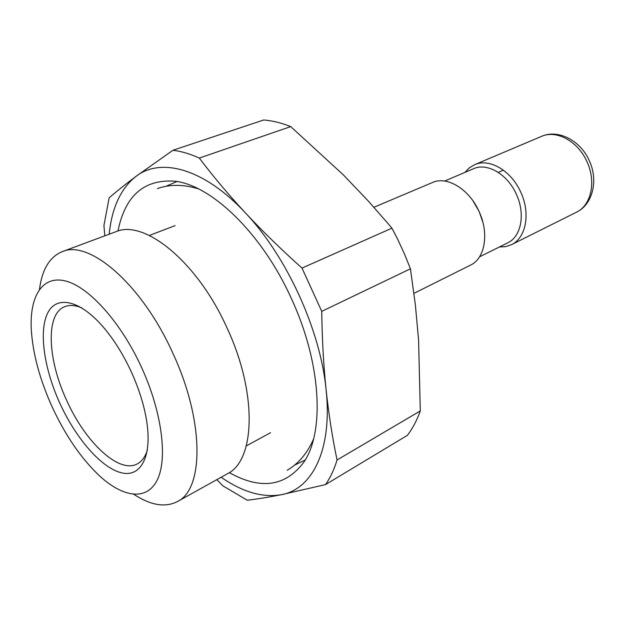 <?xml version="1.0" encoding="UTF-8"?>
<svg xmlns="http://www.w3.org/2000/svg" width="625" height="625" viewBox="0 0 625 625"><rect width="100%" height="100%" fill="white"/><g stroke="black" fill="none" stroke-linecap="round" stroke-linejoin="round"><path stroke-width="0.94" d="M147.391 450.031C145.234 456.883 141.852 461.508 137.227 463.922C118.953 474.055 85.328 442.203 66.719 400.484C47.492 359.469 45.367 313.906 64.773 306.656C69.609 304.711 75.336 305.141 81.938 307.961M131.367 372.023C123.875 355.781 115.195 341.602 105.32 329.492C81.227 300.164 56.922 294.609 47.781 312.859C38.523 331.039 44.102 368.836 59.984 403.547C75.938 438.438 101.172 467.695 121.164 472.734C141.148 477.922 152.891 455.836 146.211 418.266C143.508 403.297 138.555 387.883 131.367 372.023M52.188 406.984C39.672 379.297 32.695 353.273 31.25 328.898C29.656 295.633 42.719 274.82 66.117 281.141C89.414 287.367 121.172 322.719 141.602 367.5C161.969 411.992 167.82 458.492 157.312 479.859C146.82 501.352 122.648 497.641 98.531 474.945C80.641 457.703 65.195 435.047 52.188 406.984M133.953 494.391C150.703 505.352 165.156 507.766 177.32 501.625C204.023 489.297 204.43 420.914 172.883 353.281C142.117 284.469 89.133 239.219 62.172 251.68C49.602 256.938 42.039 269.492 39.492 289.344M62.172 251.68L115.766 231.766C144.195 218.875 197.531 261.781 227.164 328.234C257.648 393.508 255.258 460.68 227.289 473.828L177.32 501.625M165.961 186.305L176.867 181.547M294.453 465.219L305.164 460.023M229.273 472.625C260.633 490.094 285.492 486.602 303.852 462.141C324.773 431.953 321.258 362.984 291.516 298.844C262.242 233.562 211.375 184.883 174.406 181.164C143.891 179.227 125.078 195.852 117.977 231.039M221.148 477.25C242.492 492.039 262.492 497.867 281.164 494.742C312.344 489.32 332.562 449.586 326.094 389.648C320.469 330.359 286.82 256.562 245.523 213.023C204.289 168.438 160.641 156.984 135.836 176.492C120.758 188.539 111.867 207.781 109.18 234.211M104.797 235.844L103.938 225.445L109.141 197.859C116.398 191.531 125.297 184.406 135.836 176.492L172.938 150.273L263.695 119.977C272.32 120.672 281.32 122.875 290.695 126.602L199.305 158.078C213.172 176.422 228.57 194.734 245.523 213.023C262.547 231.273 281.375 249.625 302.008 268.078L321.742 311.359L410.43 268.797L404.484 254.008L397.789 239.5L391.922 228.172L388.531 224.141L367.953 200.672L343.273 174.797L290.695 126.602M321.742 311.359C322.094 338.898 323.547 364.992 326.094 389.648C328.727 414.242 332.383 437.688 337.062 459.984C334.141 469.57 330.289 477.773 325.523 484.594L281.164 494.742C268.273 497.273 256.977 499.109 247.273 500.242L222.93 485.875L216.836 479.648M325.523 484.594L407.453 435.297C412.633 428.453 416.906 420.336 420.289 410.938L418.594 340.086L415.344 304.695L410.43 268.797M172.938 150.273C181.281 151.273 190.07 153.875 199.305 158.078M302.008 268.078L391.922 228.172M337.062 459.984L420.289 410.938M499.352 246.992L505.625 246.641L511.43 244.695C525.977 238.047 530.758 213.406 520.773 192.234C511.297 170.594 489.211 157.883 474.578 164.703L469.32 167.844L464.977 172.383M413.961 293.367L470.57 265.094C484.969 258.547 489.359 233.359 479.039 211.469C469.227 189.102 446.984 175.727 432.516 182.492L373.906 207.289M444.633 181.047L473.57 168.727C487.117 162.383 507.57 174.188 516.352 194.242C525.609 213.867 521.211 236.711 507.711 242.844L479.547 256.828M482.891 222.328L479.117 211.406L473.023 200.922M474.578 164.703L541.469 136.398C556.289 129.547 578.031 141.219 586.977 161.719C596.438 181.75 591.109 205.477 576.406 212.242L511.43 244.695M175.117 225.625L149.367 235.453M270.523 432.711L246.312 445.898M541.469 136.398C557.883 128.922 580.453 140.305 589.266 160.648C598.695 180.492 592.602 204.688 576.406 212.242M498.266 172.391L503.383 170.148M287.18 470.234C298.453 463.758 307.242 453.352 313.562 439.031M157.422 188.578C169.672 184.219 183.289 184.297 198.281 188.805"/></g></svg>

